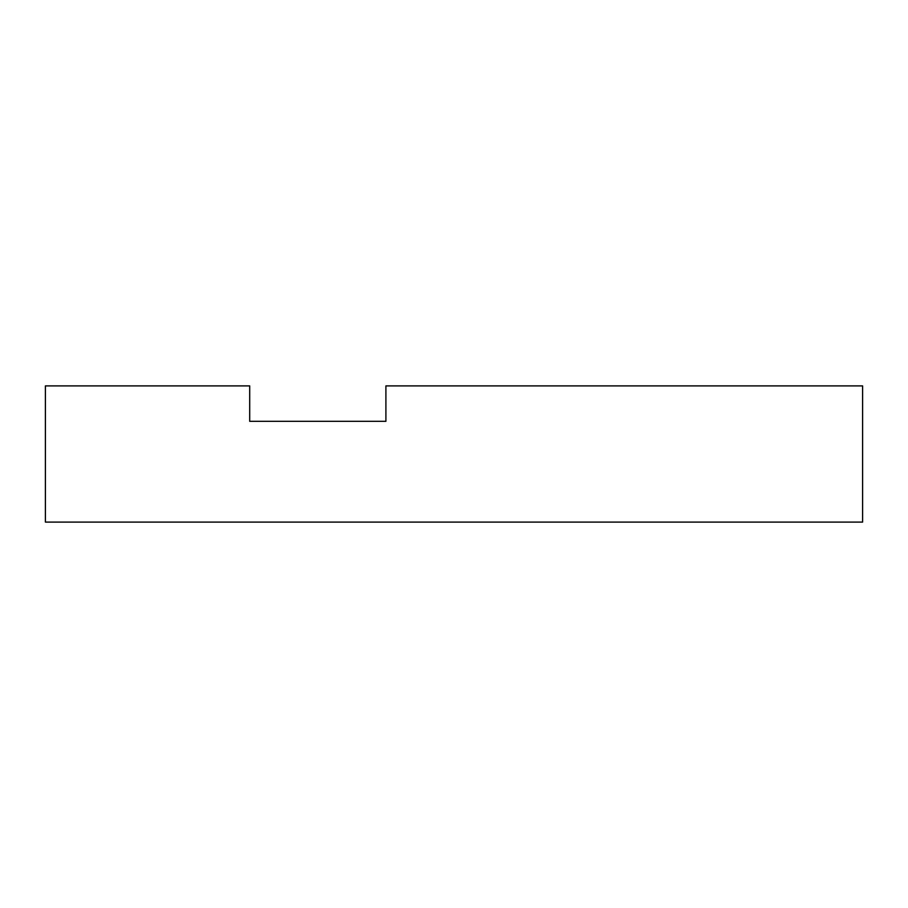 <?xml version="1.0" encoding="UTF-8"?>
<svg xmlns="http://www.w3.org/2000/svg" width="908" height="908" viewBox="0 0 908 908"><rect width="100%" height="100%" fill="white"/><g stroke="black" fill="none" stroke-linecap="round" stroke-linejoin="round"><path stroke-width="1.36" d="M249.7 421.312L249.7 385.9L45.4 385.9L45.4 522.1L862.6 522.1L862.6 385.9L385.9 385.9L385.9 421.312L249.7 421.312"/></g></svg>

